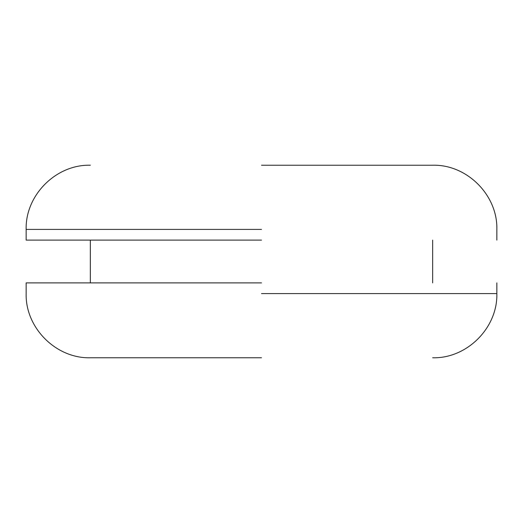 <?xml version="1.0" encoding="UTF-8"?>
<svg xmlns="http://www.w3.org/2000/svg" width="523" height="523" viewBox="0 0 523 523"><rect width="100%" height="100%" fill="white"/><g stroke="black" fill="none" stroke-linecap="round" stroke-linejoin="round"><path stroke-width="0.78" d="M261.5 357.778L90.335 357.778L261.5 357.778M261.5 165.222L432.665 165.222L261.5 165.222M261.5 240.103L26.15 240.103L261.5 240.103M261.5 282.897L26.15 282.897L261.5 282.897M261.5 293.593L496.85 293.593L261.5 293.593M261.5 229.407L26.15 229.407L261.5 229.407M496.85 282.897L496.85 293.593C497.759 327.862 466.934 358.686 432.665 357.778M90.335 357.778C56.066 358.686 25.241 327.862 26.15 293.593L26.15 282.897M432.665 240.103L432.665 282.897M90.335 282.897L90.335 240.103M26.15 240.103L26.15 229.407C25.241 195.138 56.066 164.314 90.335 165.222M496.85 240.103L496.85 229.407C497.759 195.138 466.934 164.314 432.665 165.222"/></g></svg>
